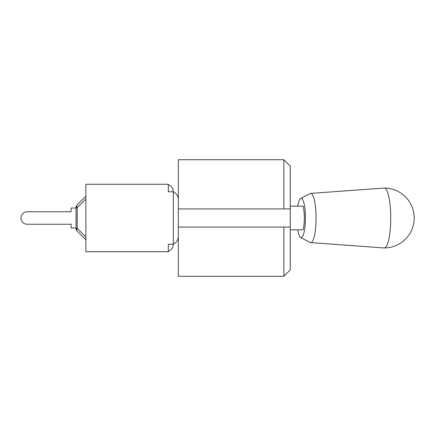 <?xml version="1.0" encoding="UTF-8"?>
<svg xmlns="http://www.w3.org/2000/svg" width="436" height="436" viewBox="0 0 436 436"><rect width="100%" height="100%" fill="white"/><g stroke="black" fill="none" stroke-linecap="round" stroke-linejoin="round"><path stroke-width="0.65" d="M76.044 227.984L71.123 227.984L71.123 224.246L27.206 224.246A6.246 6.246 0 0 1 20.961 218A6.246 6.246 0 0 1 27.206 211.754L71.123 211.754L27.206 211.754L71.123 211.754L71.123 208.016L76.044 208.016M76.044 207.678L77.194 207.678A3.935 2.273 -135 0 1 77.194 204.898L85.876 196.216L77.194 204.898A3.935 3.935 0 0 0 76.044 207.678L76.044 228.322A3.935 3.935 0 0 0 77.194 231.102L85.876 239.784L77.194 231.102A3.935 2.273 -45 0 1 77.194 228.322L76.044 228.322M85.876 196.216L77.194 204.898M77.194 231.102L85.876 239.784M283.869 159.723L178.335 159.723L178.335 276.277L283.869 276.277L283.869 227.096L290.262 227.096L290.262 166.116L283.869 159.723L283.869 208.904L290.262 208.904M283.869 276.277L290.262 269.884L290.262 227.096M178.335 208.904L283.869 208.904M178.335 227.096L283.869 227.096M297.733 229.805A19.669 4.256 -90 0 0 300.671 237.549A19.669 4.256 -90 0 0 301.14 237.669A19.669 4.256 -90 0 0 305.391 216.91A19.669 4.256 -90 0 0 300.671 198.451A19.669 4.256 -90 0 0 297.733 206.195M290.262 229.805L303.058 229.805A14.753 3.194 -90 0 0 303.058 206.195L299.227 206.195M300.671 237.549L310.154 242.438A24.59 5.325 -90 0 0 310.661 242.585L384.149 247.948A29.948 6.48 -90 0 0 384.252 247.948A29.948 6.48 -90 0 0 390.732 218A29.948 6.48 -90 0 0 384.252 188.052A29.948 6.48 -90 0 0 384.149 188.052L310.661 193.415A24.59 5.325 -90 0 0 310.154 193.562L300.671 198.451M310.661 242.585A24.59 5.325 -90 0 0 310.743 242.59A24.59 5.325 -90 0 0 316.067 217.804A24.59 5.325 -90 0 0 310.661 193.415M290.262 206.195L303.058 206.195M168.301 184.679A7.477 7.477 0 0 1 173.315 191.736L173.315 244.264C176.635 242.378 178.308 239.718 178.335 236.285C178.308 239.718 176.635 242.378 173.315 244.264L168.301 244.264L168.301 251.736L85.876 251.736L85.876 184.265L168.301 184.265L168.301 191.736L173.315 191.736C176.635 193.622 178.308 196.282 178.335 199.715C178.308 196.282 176.635 193.622 173.315 191.736M173.315 244.264A7.477 7.477 0 0 1 168.301 251.321M85.876 237.004L77.194 228.322L77.194 207.678L85.876 198.996M384.252 247.948A29.948 29.948 0 0 0 414.2 218A29.948 29.948 0 0 0 384.252 188.052"/></g></svg>
